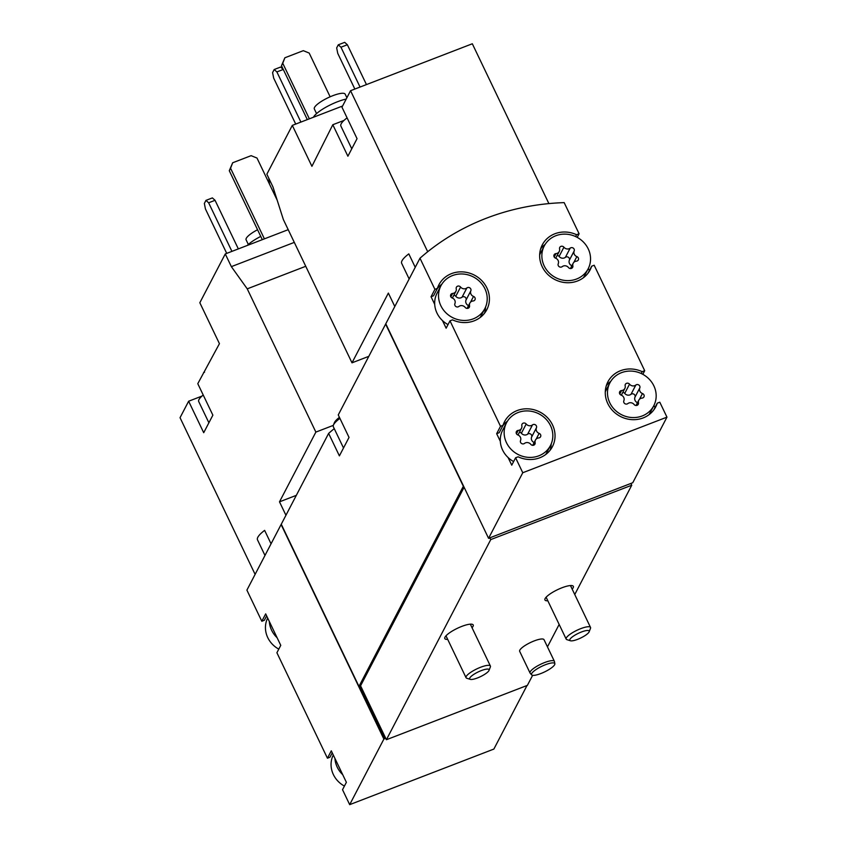 <?xml version="1.0" encoding="UTF-8"?>
<svg xmlns="http://www.w3.org/2000/svg" width="847" height="847" viewBox="0 0 847 847"><rect width="100%" height="100%" fill="white"/><g stroke="black" fill="none" stroke-linecap="round" stroke-linejoin="round"><path stroke-width="1.27" d="M427.703 251.739L350.552 90.714L472.319 43.769L548.888 203.598M343.998 120.422L332.807 124.731L347.895 156.219L357.053 138.664L341.966 107.188L350.552 90.714M332.807 124.731L311.918 166.319L292.31 125.388L266.858 174.196L272.946 186.901L283.364 219.564L351.992 362.823L388.36 293.083L394.797 306.508M409.154 278.97L401.679 263.353A29.243 7.115 -25.6 0 1 408.805 253.878L415.242 267.313M292.31 125.388L342.58 106.013M666.96 417.148L522.768 472.732L488.571 538.321L385.787 323.787L419.985 258.208A242.951 224.127 -152.5 0 1 564.176 202.624L579.094 233.761L576.574 234.725A26.998 24.902 -152.5 0 0 542.271 244.889A26.998 24.902 -152.5 0 0 554.69 279.457A26.998 24.902 -152.5 0 0 590.137 269.854A26.998 24.902 -152.5 0 0 591.661 266.212L594.171 265.238L644.705 370.711L642.195 371.674A26.998 24.902 -152.5 0 0 607.892 381.849A26.998 24.902 -152.5 0 0 620.311 416.406A26.998 24.902 -152.5 0 0 655.758 406.804A26.998 24.902 -152.5 0 0 657.272 403.161L659.792 402.198L666.96 417.148L632.762 482.726L489.111 538.11M285.937 515.262L279.499 501.837L315.867 432.097L247.239 288.848L231.358 266.646L225.27 253.941L199.828 302.739L219.437 343.67L197.785 383.68L212.872 415.157L203.714 432.711L188.637 401.224L180.04 417.698L255.116 574.382M225.27 253.941L288.202 229.675M264.984 555.463L257.499 539.846A29.243 7.115 -25.6 0 1 264.624 530.37L271.061 543.806M203.566 372.595L204.55 372.214M201.967 396.089L188.637 401.224M527.014 685.509L493.875 749.066L349.684 804.65L342.527 789.7L346.381 782.31L331.293 750.823L327.44 758.213L276.905 652.741L280.759 645.35L265.672 613.874L261.818 621.264L246.9 590.126L281.098 524.537A242.951 224.127 -152.5 0 1 281.32 524.346M609.798 402.823A24.743 22.827 -152.5 0 1 609.882 382.886A24.743 22.827 -152.5 0 1 648.368 378.344A24.743 22.827 -152.5 0 1 653.768 405.766A24.743 22.827 -152.5 0 1 631.724 417.518A24.743 22.827 -152.5 0 1 609.798 402.823M623.858 400.716A4.404 4.066 27.5 0 0 621.169 395.115A2.52 2.329 27.5 0 1 621.571 390.552A4.404 4.066 27.5 0 0 625.171 385.84A2.52 2.329 27.5 0 1 629.533 384.157A4.404 4.066 27.5 0 0 635.822 385.057A2.52 2.329 27.5 0 1 639.792 387.937A4.404 4.066 27.5 0 0 642.471 393.537A2.52 2.329 27.5 0 1 642.068 398.101A4.404 4.066 27.5 0 0 638.469 402.812A2.52 2.329 27.5 0 1 634.107 404.495A4.404 4.066 27.5 0 0 627.818 403.596A2.52 2.329 27.5 0 1 623.858 400.716M506.453 442.653A24.743 22.827 -152.5 0 1 504.177 433.939A24.743 22.827 -152.5 0 1 506.548 422.727A24.743 22.827 -152.5 0 1 539.041 413.918A24.743 22.827 -152.5 0 1 550.423 445.607A24.743 22.827 -152.5 0 1 528.38 457.359A24.743 22.827 -152.5 0 1 506.453 442.653M520.524 440.556A4.404 4.066 27.5 0 0 517.835 434.945A2.52 2.329 27.5 0 1 518.237 430.392A4.404 4.066 27.5 0 0 521.837 425.681A2.52 2.329 27.5 0 1 526.199 423.998A4.404 4.066 27.5 0 0 532.488 424.898A2.52 2.329 27.5 0 1 536.447 427.767A4.404 4.066 27.5 0 0 539.137 433.378A2.52 2.329 27.5 0 1 538.734 437.931A4.404 4.066 27.5 0 0 535.135 442.642A2.52 2.329 27.5 0 1 530.773 444.326A4.404 4.066 27.5 0 0 524.484 443.426A2.52 2.329 27.5 0 1 520.524 440.556M544.176 265.863A24.743 22.827 -152.5 0 1 544.261 245.937A24.743 22.827 -152.5 0 1 582.747 241.395A24.743 22.827 -152.5 0 1 588.146 268.817A24.743 22.827 -152.5 0 1 566.103 280.569A24.743 22.827 -152.5 0 1 544.176 265.863M558.237 263.766A4.404 4.066 27.5 0 0 555.547 258.155A2.52 2.329 27.5 0 1 555.96 253.602A4.404 4.066 27.5 0 0 559.56 248.891A2.52 2.329 27.5 0 1 563.922 247.208A4.404 4.066 27.5 0 0 570.211 248.107A2.52 2.329 27.5 0 1 574.171 250.977A4.404 4.066 27.5 0 0 576.86 256.588A2.52 2.329 27.5 0 1 576.458 261.141A4.404 4.066 27.5 0 0 572.858 265.852A2.52 2.329 27.5 0 1 568.485 267.536A4.404 4.066 27.5 0 0 562.207 266.636A2.52 2.329 27.5 0 1 558.237 263.766M440.842 305.703A24.743 22.827 -152.5 0 1 438.555 296.979A24.743 22.827 -152.5 0 1 440.927 285.767A24.743 22.827 -152.5 0 1 473.42 276.969A24.743 22.827 -152.5 0 1 484.812 308.657A24.743 22.827 -152.5 0 1 462.769 320.41A24.743 22.827 -152.5 0 1 440.842 305.703M454.903 303.607A4.404 4.066 27.5 0 0 452.213 297.996A2.52 2.329 27.5 0 1 452.616 293.443A4.404 4.066 27.5 0 0 456.215 288.732A2.52 2.329 27.5 0 1 460.588 287.048A4.404 4.066 27.5 0 0 466.877 287.948A2.52 2.329 27.5 0 1 470.837 290.817A4.404 4.066 27.5 0 0 473.526 296.429A2.52 2.329 27.5 0 1 473.124 300.981A4.404 4.066 27.5 0 0 469.524 305.693A2.52 2.329 27.5 0 1 465.151 307.376A4.404 4.066 27.5 0 0 458.862 306.476A2.52 2.329 27.5 0 1 454.903 303.607M344.411 786.08A24.743 22.827 -152.5 0 1 333.379 774.571A24.743 22.827 -152.5 0 1 333.284 754.984M278.79 649.13A24.743 22.827 -152.5 0 1 267.758 637.622A24.743 22.827 -152.5 0 1 267.673 618.035M349.684 804.65L383.882 739.071L281.098 524.537M332.257 752.835L329.949 757.239L327.44 758.213M266.636 615.875L264.338 620.29L261.818 621.264M577.209 237.372L579.094 233.761M588.326 268.467L589.364 270.627M642.82 374.321L644.705 370.711M653.937 405.417L654.975 407.576M522.768 472.732L515.601 457.782L518.12 456.808A26.998 24.902 -152.5 0 0 552.424 446.644A26.998 24.902 -152.5 0 0 540.005 412.087A26.998 24.902 -152.5 0 0 504.547 421.679A26.998 24.902 -152.5 0 0 503.033 425.332L500.513 426.295L449.99 320.833L452.499 319.859A26.998 24.902 -152.5 0 0 486.803 309.695A26.998 24.902 -152.5 0 0 474.384 275.127A26.998 24.902 -152.5 0 0 438.937 284.73A26.998 24.902 -152.5 0 0 437.412 288.372L434.903 289.346L419.985 258.208M513.631 461.562A24.743 22.827 -152.5 0 1 508.094 457.528L511.747 465.172L515.601 457.782M508.094 457.528A24.743 22.827 -152.5 0 1 500.323 441.329L496.66 433.685L500.513 426.295M448.021 324.602A24.743 22.827 -152.5 0 1 442.473 320.579L446.136 328.213L449.99 320.833M442.473 320.579A24.743 22.827 -152.5 0 1 434.712 304.369L431.049 296.736L434.903 289.346M488.571 538.321L489.206 538.321M532.625 675.324L527.385 685.361L386.401 739.717L360.568 685.805L358.969 686.419L281.268 524.229L328.625 433.399L339.393 455.877L349.028 437.412L338.26 414.924L385.629 324.094A242.951 224.127 -152.5 0 1 385.84 323.903M334.247 428.635A242.951 224.127 27.5 0 0 328.625 433.399M358.969 686.419L463.33 486.284L385.629 324.094M630.994 483.658L631.746 485.225L490.762 539.581L490.011 538.004M547.458 646.864L559.158 624.44M574.753 594.52L631.746 485.225M530.042 672.994L519.677 651.343A13.499 3.282 -25.6 0 1 534.256 640.893A13.499 3.282 -25.6 0 1 544.018 639.686L554.393 661.327A13.499 3.282 154.4 0 0 544.632 662.545A13.499 3.282 154.4 0 0 530.042 672.994A13.499 3.282 154.4 0 0 530.169 673.174L531.651 674.879A12.896 3.134 154.4 0 0 544.515 671.957A12.896 3.134 154.4 0 0 554.859 663.762A12.896 3.134 154.4 0 0 545.457 664.715A12.896 3.134 154.4 0 0 531.651 674.879M547.818 600.788A15.744 3.833 -25.6 0 1 544.939 599.972A15.744 3.833 -25.6 0 1 557.485 589.713A15.744 3.833 -25.6 0 1 573.345 586.368A15.744 3.833 -25.6 0 1 572.17 589.12M447.692 639.39A15.744 3.833 -25.6 0 1 444.813 638.574A15.744 3.833 -25.6 0 1 457.359 628.315A15.744 3.833 -25.6 0 1 473.208 624.97A15.744 3.833 -25.6 0 1 472.033 627.722M386.401 739.717L490.762 539.581M360.568 685.805L464.103 487.258M385.65 738.139L384.845 738.446L359.774 686.112M384.845 738.446L383.882 739.071M384.686 738.764L359.509 686.208M641.232 373.527L642.195 371.674M606.293 385.713A26.998 24.902 -152.5 0 1 610.772 381.341M653.64 410.139L657.272 403.161M653.768 405.766L649.914 413.156A24.743 22.827 -152.5 0 1 649.024 414.702M605.277 391.886A24.743 22.827 -152.5 0 1 606.029 390.276L609.882 382.886M502.822 425.745A26.998 24.902 -152.5 0 1 507.438 421.181M551.185 443.997A26.998 24.902 -152.5 0 1 550.158 450.17M496.66 433.685L499.179 432.722L503.033 425.332M500.323 441.329A24.743 22.827 -152.5 0 1 502.695 430.117L506.548 422.727M550.423 445.607L546.569 452.997A24.743 22.827 -152.5 0 1 545.69 454.532M437.2 288.785A26.998 24.902 -152.5 0 1 441.816 284.232M485.564 307.048A26.998 24.902 -152.5 0 1 484.537 313.21M431.049 296.736L433.558 295.762L437.412 288.372M434.712 304.369A24.743 22.827 -152.5 0 1 437.073 293.157L440.927 285.767M484.812 308.657L480.958 316.047A24.743 22.827 -152.5 0 1 480.069 317.583M588.146 268.817L584.292 276.207A24.743 22.827 -152.5 0 1 583.403 277.742M539.655 254.936A24.743 22.827 -152.5 0 1 540.407 253.327L544.261 245.937M540.682 248.764A26.998 24.902 -152.5 0 1 545.15 244.391M588.019 273.189L591.661 266.212M575.611 236.567L576.574 234.725M342.717 774.666A24.743 22.827 -152.5 0 1 337.233 767.181A24.743 22.827 -152.5 0 1 334.946 758.457M277.096 637.717A24.743 22.827 -152.5 0 1 271.612 630.232A24.743 22.827 -152.5 0 1 269.335 621.507M468.539 305.598A4.404 4.066 27.5 0 1 466.019 300.05A2.52 2.329 27.5 0 0 462.06 297.181A4.404 4.066 27.5 0 1 455.771 296.281A2.52 2.329 27.5 0 0 453.844 295.275M571.873 265.757A4.404 4.066 27.5 0 1 569.353 260.22A2.52 2.329 27.5 0 0 565.394 257.34A4.404 4.066 27.5 0 1 559.105 256.45A2.52 2.329 27.5 0 0 557.178 255.434M534.161 442.547A4.404 4.066 27.5 0 1 531.63 437.01A2.52 2.329 27.5 0 0 527.67 434.13A4.404 4.066 27.5 0 1 521.381 433.24A2.52 2.329 27.5 0 0 519.455 432.224M637.495 402.717A4.404 4.066 27.5 0 1 634.975 397.169A2.52 2.329 27.5 0 0 631.004 394.3A4.404 4.066 27.5 0 1 624.726 393.4A2.52 2.329 27.5 0 0 622.789 392.383M279.499 501.837L296.323 495.347M315.867 432.097L333.337 425.363M247.239 288.848L305.746 266.286M231.358 266.646L294.29 242.39M231.93 251.379L208.637 202.782L205.948 200.379L204.349 203.46L205.429 208.934L226.721 253.38M238.335 248.902L215.053 200.305L212.364 197.912L205.948 200.379M208.637 202.782L215.053 200.305M268.753 178.145L269.494 184.127M264.402 238.854L230.564 168.246L232.681 162.762L251.114 155.668L257.001 158.05L277.17 200.157M262.316 239.659L229.283 170.713L230.564 168.246M229.283 170.713L232.681 162.762M257.562 229.738A17.099 4.161 154.4 0 0 246.096 239.796L248.33 244.465M260.76 236.408A22.498 5.474 154.4 0 0 247.26 245.461M208.891 422.78L198.717 401.552A22.498 5.474 -25.6 0 1 198.981 399.551A22.498 5.474 -25.6 0 1 203.227 395.03M351.992 362.823L368.816 356.333M300.907 122.074L276.874 71.921L274.184 69.528L272.586 72.609L273.666 78.083L295.709 124.075M307.313 119.607L283.29 69.454L280.601 67.051L274.184 69.528M276.874 71.921L283.29 69.454M360.049 87.05L340.96 47.22L338.271 44.817L336.672 47.898L337.752 53.372L354.851 89.062M366.455 84.584L347.365 44.743L344.687 42.35L338.271 44.817M340.96 47.22L347.365 44.743M309.367 118.813L282.75 63.26L284.878 57.776L303.3 50.672L309.187 53.065L330.139 96.802M283.237 69.412L281.469 65.717L282.75 63.26M281.469 65.717L284.878 57.776M346.889 97.744L345.174 94.165A17.099 4.161 154.4 0 0 332.797 95.7A17.099 4.161 154.4 0 0 314.332 108.945L316.566 113.604M346.201 99.057A22.498 5.474 154.4 0 0 337.54 101.725A22.498 5.474 154.4 0 0 313.443 117.235M554.859 663.762L554.457 661.539A13.499 3.282 154.4 0 0 554.393 661.327M351.77 148.786L340.875 126.034A24.743 6.024 -25.6 0 1 341.161 123.831A24.743 6.024 -25.6 0 1 347.09 117.871M481.287 670.602A10.736 2.615 154.4 0 0 471.917 675.737A10.736 2.615 154.4 0 0 470.286 679.358A10.736 2.615 154.4 0 0 480.503 676.637A10.736 2.615 154.4 0 0 489.037 670.379A10.736 2.615 154.4 0 0 481.287 670.602M489.037 670.379L490.36 666.96A13.499 3.282 154.4 0 0 490.392 666.028A13.499 3.282 154.4 0 0 480.63 667.245A13.499 3.282 154.4 0 0 466.051 677.695A13.499 3.282 154.4 0 0 466.792 678.256L470.286 679.358M339.414 417.338A22.943 5.58 154.4 0 0 334.29 422.875L333.432 425.099A24.743 6.024 154.4 0 0 333.369 426.803L343.511 447.989M339.922 418.397A24.743 6.024 154.4 0 0 333.432 425.099M581.423 632A10.736 2.615 154.4 0 0 572.043 637.135A10.736 2.615 154.4 0 0 570.412 640.756A10.736 2.615 154.4 0 0 580.64 638.035A10.736 2.615 154.4 0 0 589.163 631.777A10.736 2.615 154.4 0 0 581.423 632M589.163 631.777L590.486 628.358A13.499 3.282 154.4 0 0 590.518 627.426A13.499 3.282 154.4 0 0 580.756 628.643A13.499 3.282 154.4 0 0 566.177 639.093A13.499 3.282 154.4 0 0 566.918 639.654L570.412 640.756M450.848 296.852L452.616 293.443M455.771 296.281L460.588 287.048M462.06 297.181L466.877 287.948M466.019 300.05L470.837 290.817M470.54 302.135L473.526 296.429M468.211 308.202L469.524 305.693M554.182 257.012L555.96 253.602M559.105 256.45L563.922 247.208M565.394 257.34L570.211 248.107M569.353 260.22L574.171 250.977M573.885 262.305L576.86 256.588M571.545 268.372L572.858 265.852M516.458 433.802L518.237 430.392M521.381 433.24L526.199 423.998M527.67 434.13L532.488 424.898M531.63 437.01L536.447 427.767M536.162 439.095L539.137 433.378M533.822 445.162L535.135 442.642M619.792 393.961L621.571 390.552M624.726 393.4L629.533 384.157M631.004 394.3L635.822 385.057M634.975 397.169L639.792 387.937M639.496 399.255L642.471 393.537M637.166 405.321L638.469 402.812M452.383 298.059L455.887 291.347M467.089 308.393L469.852 303.078M555.717 258.229L559.221 251.517M570.423 268.552L573.197 263.237M518.004 435.019L521.498 428.307M532.699 445.342L535.473 440.027M621.338 395.178L624.832 388.466M636.033 405.501L638.807 400.186M445.988 635.822L466.051 677.695M470.329 624.165L490.392 666.028M546.114 597.22L566.177 639.093M570.465 585.563L590.518 627.426"/></g></svg>
